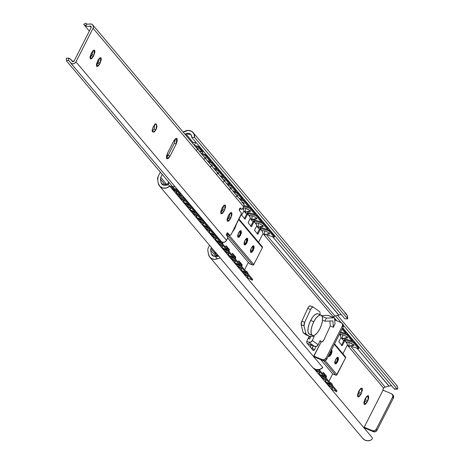 <?xml version="1.0" encoding="UTF-8"?>
<svg xmlns="http://www.w3.org/2000/svg" width="464" height="464" viewBox="0 0 464 464"><rect width="100%" height="100%" fill="white"/><g stroke="black" fill="none" stroke-linecap="round" stroke-linejoin="round"><path stroke-width="0.7" d="M354.009 345.407L348.899 346.208L353.893 344.932L348.899 346.208L349.653 346.434M349.172 346.411L347.513 345.193L348.899 346.208L349.05 342.391L348.899 346.208L347.513 345.193L346.724 342.009M355.035 342.403L354.896 343.14L355.035 342.403M351.231 338.795L351.706 338.459L351.231 338.795M393.188 395.345A2.755 2.494 -40.2 0 1 393.408 398.077L377.006 430.267L376.2 429.316L377.006 430.267A2.755 2.494 -40.2 0 1 373.427 431.7L372.627 430.749L373.427 431.7L364.982 428.173A2.941 0.528 27 0 1 363.764 427.599L373.427 431.7L375.446 431.688L377.006 430.267L393.408 398.077L392.602 397.12L376.2 429.316A2.755 2.494 139.8 0 1 372.627 430.749L364.089 427.153L363.573 427.373L364.176 427.222L383.044 390.201L383.299 388.42A1.485 0.568 -67.3 0 1 383.542 388.014L347.333 345.094L383.542 388.014L383.832 387.724L382.951 389.482L383.044 390.201L391.488 393.727A2.755 2.494 139.8 0 1 392.602 397.12L393.408 398.077L393.588 396.082L393.043 395.171M211.439 247.538L210.975 248.449L214.745 252.909L210.975 248.449L211.439 247.538M343.725 340.825L340.953 337.543L343.725 340.825M364.629 401.029L367.134 402.068L364.414 404.544L364.872 399.394L365.528 398.106L368.248 395.63L367.79 400.78L365.499 404.237L364.159 404.353L363.898 402.346L365.528 398.106L367.163 395.937L368.503 395.821L368.764 397.828L367.79 400.78L365.284 399.736L366.235 396.935M358.249 393.472L360.754 394.51L361.415 393.223L361.874 388.072L359.153 390.549L360.789 388.38L362.129 388.264L362.384 390.27L360.754 394.51L359.119 396.679L357.779 396.795L357.524 394.789L359.153 390.549L358.498 391.836L357.964 396.958M208.475 247.405L209.548 245.294L208.475 247.405A5.875 5.319 -40.2 0 0 207.901 250.925L208.464 254.202L209.554 256.807L211.694 258.622L214.49 259.335L217.454 258.808L215.29 256.546L212.64 255.792L211.253 253.489L210.691 250.206A2.941 2.662 139.8 0 1 210.975 248.449L210.691 250.206L211.253 253.489L213.655 256.331L211.253 253.489L212.06 255.241L215.29 256.546L217.454 258.808A7.308 6.618 139.8 0 1 210.047 257.398A7.308 6.618 139.8 0 1 208.464 254.202L207.901 250.925A5.875 5.319 139.8 0 1 208.475 247.405M363.921 402.189L365.284 399.736L364.629 401.024L367.134 402.068L367.79 400.78L365.284 399.736M357.547 394.638L358.916 392.173L358.254 393.466L360.754 394.51L358.034 396.987M397.747 388.826L394.319 388.96L342.739 327.828L394.319 388.96L397.132 388.983L343.43 325.339L397.132 388.983L397.747 388.826L397.642 387.15L396.192 384.801M388.948 386.106L356.967 348.203L389.052 386.077L385.201 387.098L388.948 386.106M333.425 316.79L336.806 320.804L333.425 316.79M394.319 388.96L394.91 388.757L394.319 388.96M391.61 385.746L389.052 386.077L391.007 385.735M351.144 346.741L385.201 387.098L383.832 387.724L385.201 387.098L351.144 346.741M335.455 315.891L341.121 322.602L335.455 315.891M397.642 387.15L397.642 387.156A7.308 6.618 -40.2 0 0 396.546 385.19M372.302 437.714L314.122 368.764L372.302 437.714L372.192 438.973L372.302 437.714M220.214 257.932L217.454 258.808L219.965 257.949M363.15 438.84A7.308 6.618 -40.2 0 0 370.574 440.272L372.192 438.973L370.574 440.272L367.656 440.8L364.89 440.127L362.755 438.376M215.94 256.424L210.691 250.206L215.94 256.424M218.944 256.232L215.29 256.546L218.254 256.006M364.176 427.222L383.044 390.201L391.488 393.727L392.788 395.131L392.602 397.12L376.2 429.316L374.645 430.737L372.627 430.749L364.176 427.222M358.91 392.179L361.415 393.223L358.91 392.179L359.861 389.377M310.283 334.283L308.757 333.657L307.98 331.551L308.067 328.303L309.012 324.394L310.665 320.427L313.792 321.732A11.014 4.234 -67.3 0 1 321.21 315.213A11.014 4.234 -67.3 0 1 319.818 328.872A11.014 4.234 -67.3 0 1 312.405 335.391A11.014 4.234 -67.3 0 1 313.792 321.732L310.665 320.427A11.014 4.234 112.7 0 0 309.273 334.086M324.197 339.294A3.671 1.409 -67.3 0 1 324.029 339.642A3.671 1.409 112.7 0 0 324.197 339.294L330.293 325.989L329.846 321.013L330.293 325.989L333.425 327.294L335.025 323.802L334.573 318.832A3.671 1.409 112.7 0 0 333.831 317.817A3.671 1.409 -67.3 0 1 334.08 317.863A3.671 1.409 -67.3 0 1 334.573 318.832L335.025 323.802L333.425 327.294L330.293 325.989L324.197 339.294M333.013 317.417L333.053 317.347A1.485 0.568 -67.3 0 1 333.297 316.935L262.995 233.624L333.297 316.935L333.581 316.651L333.013 317.417M175.015 141.566L173.971 140.54L175.015 141.566M304.019 325.925L305.996 333.958L308.925 336.064L314.174 336.516L312.342 340.506L318.205 344.717L320.032 340.727L321.5 341.782L322.671 341.492L324.029 339.642A3.671 1.409 -67.3 0 1 321.616 341.846A3.671 1.409 -67.3 0 1 321.5 341.782L319.864 341.098L321.5 341.782L320.032 340.727L318.205 344.717L312.342 340.506L310.747 342.084L308.618 342.125L306.733 341.336L308.618 342.125L314.482 346.335L307.069 343.244L314.482 346.335L316.61 346.295L318.205 344.717A2.941 2.703 -54.3 0 1 314.482 346.335L308.618 342.125A2.941 2.703 125.7 0 0 312.342 340.506L314.174 336.516L308.925 336.064L306.112 334.886L303.183 332.781L301.206 324.748L301.89 321.152L307.731 308.409A3.671 1.409 -67.3 0 1 307.899 308.061L309.25 306.211L310.428 305.921A3.671 1.409 112.7 0 0 310.306 305.857A3.671 1.409 112.7 0 0 307.899 308.061A3.671 1.409 112.7 0 0 307.731 308.409L310.544 309.581L304.703 322.329L304.019 325.925A3.671 1.409 -67.3 0 1 304.703 322.329L301.89 321.152A3.671 1.409 112.7 0 0 301.206 324.748L304.019 325.925L305.996 333.958L303.183 332.781L301.206 324.748L304.019 325.925M320.003 314.702L319.98 311.941L313.241 307.098L312.069 307.388L310.712 309.239A3.671 1.409 112.7 0 0 310.544 309.581A3.671 1.409 -67.3 0 1 310.712 309.239A3.671 1.409 -67.3 0 1 313.119 307.035A3.671 1.409 -67.3 0 1 313.241 307.098L319.98 311.941L320.003 314.702M318.078 313.908A11.014 4.234 112.7 0 0 310.665 320.427L312.777 317.005L315.027 314.644L317.069 313.71L317.997 313.861M162.243 174.394L160.73 177.37L167.034 184.846L160.73 177.37L160.445 179.133L160.73 177.37L162.243 174.394M313.838 356.079L313.328 356.3L313.931 356.149L321.285 341.707L313.728 356.062L322.376 359.675L323.182 360.627L313.6 356.625L323.182 360.627A2.755 2.494 -40.2 0 0 326.755 359.188L325.2 360.609L323.182 360.627L322.376 359.675L313.803 356.062M259.393 229.349L256.621 226.067L259.393 229.349M253.013 221.792L250.241 218.509L253.013 221.792M246.639 214.24L243.867 210.952L246.639 214.24M321.651 315.561L327.886 315.34A3.671 1.409 -67.3 0 1 328.338 315.526A3.671 1.409 112.7 0 0 328.135 315.381A3.671 1.409 112.7 0 0 327.886 315.34L333.831 317.817L326.349 318.084L322.144 316.326L326.349 318.084L324.922 321.187L332.845 320.908L333.425 327.294L332.845 320.908L324.922 321.187L322.515 320.177L324.922 321.187L326.349 318.084L333.831 317.817L327.886 315.34L321.651 315.561M316.129 346.463L314.563 349.537L313.832 350.5L313.241 350.552L306.71 342.815L307.029 340.611L309.331 336.098L307.029 340.611L306.71 342.815L313.241 350.552L314.563 349.537L312.057 348.493L313.391 345.883L312.057 348.493L314.563 349.537L316.129 346.463M344.839 312.846L347.118 315.398L347.687 318.855L344.874 318.838L191.754 137.373L191.406 135.279L190.008 133.754L187.943 133.209L185.774 133.794L193.169 142.558L185.774 133.794L190.913 134.525L191.754 137.373L194.567 137.39L191.754 137.373L344.874 318.838L347.687 318.855L194.567 137.39L193.981 133.893L191.644 131.341L188.187 130.425L183.228 132.159L184.568 131.411A7.308 6.618 139.8 0 1 193.047 132.495A7.308 6.618 139.8 0 1 194.567 137.39L347.687 318.855A7.308 6.618 -40.2 0 0 346.156 313.948M342.792 324.092L343.343 325.003L343.157 326.998L326.755 359.188L343.157 326.998A2.755 2.494 -40.2 0 0 342.942 324.272M169.737 186.128A7.308 6.618 139.8 0 1 159.744 186.255A7.308 6.618 139.8 0 1 158.218 183.129L157.656 179.846A5.875 5.319 139.8 0 1 158.224 176.326L160.353 172.156L158.224 176.326L157.656 179.846L158.218 183.129L159.744 186.255L162.748 188.042L166.414 187.995L169.737 186.128L322.857 367.592L169.737 186.128L167.893 184.208L161.814 184.167L161.002 182.41L163.403 185.258L161.002 182.41L161.919 184.283L163.717 185.351L165.909 185.322L167.893 184.208L169.737 186.128M312.84 367.703A7.308 6.618 -40.2 0 0 322.857 367.592L319.58 369.448L315.955 369.53L312.951 367.819M338.703 315.027L272.629 236.727L338.807 314.998L334.95 316.025L338.703 315.027M341.359 314.667L338.807 314.998L340.767 314.662M185.774 133.794L184.985 134.235L185.774 133.794M266.806 235.265L334.95 316.025L266.806 235.265M334.95 316.025L333.581 316.651L334.95 316.025M165.712 185.374L160.445 179.133L161.002 182.41L160.445 179.133L165.712 185.374M334.672 319.911L341.243 322.654A2.755 2.494 139.8 0 1 342.357 326.047L343.157 326.998L342.357 326.047L325.954 358.237L326.755 359.188L325.954 358.237A2.755 2.494 139.8 0 1 322.376 359.675L324.394 359.658L325.954 358.237L342.357 326.047L342.536 324.052L341.243 322.654L334.672 319.911M311.831 348.882L312.057 348.493M310.944 336.238L309.679 338.998L310.944 336.238M303.183 332.781L305.996 333.958L308.925 336.064L306.112 334.886L303.183 332.781M308.171 338.372L309.679 338.998L308.171 338.372M312.991 306.994L310.428 305.921M307.731 308.409L310.544 309.581L304.703 322.329L301.89 321.152L307.731 308.409M313.792 321.732L312.139 325.699L311.193 329.608L311.106 332.862L311.883 334.962L313.415 335.594L315.456 334.654L317.707 332.299L319.818 328.872L321.471 324.904L322.416 321.001L322.503 317.747L321.726 315.648L320.201 315.015L318.153 315.949L315.903 318.31L313.792 321.732M227.917 234.471L229.79 235.254A2.755 1.061 -67.3 0 0 231.606 233.607L240.625 215.899A2.755 1.061 -67.3 0 0 241.106 212.593L239.221 210.36L239.459 208.707L239.221 210.36L241.106 212.593L241.274 213.933L231.606 233.607L230.515 235.051L229.622 235.126L227.737 232.899L227.29 232.934L226.42 234.645L226.507 235.312L226.745 233.659L227.54 232.818M152.389 131.202L154.089 128.986L155.968 129.769L153.248 132.24L152.992 132.049L154.332 131.938L155.968 129.769L156.942 126.817L156.681 124.804L156.281 124.329L154.941 124.445L153.306 126.614L152.331 129.566L152.992 132.049L152.592 131.573C150.591 131.271 155.597 121.452 156.281 124.329L155.713 124.097L156.681 124.804L155.968 129.769L154.089 128.992L154.808 124.021L156.681 124.804L155.289 124.224M221.235 241.408A3.347 3.033 -40.2 0 0 226.56 240.346L227.319 238.856A1.839 0.708 -67.3 0 0 227.638 236.652L226.507 235.312L227.638 236.652L227.754 237.545L226.56 240.346L75.951 61.857L93.055 28.292L243.664 206.782L242.179 209.235L241.582 209.287L240.451 207.947L239.459 208.707L240.451 207.947L241.582 209.287L239.702 208.504L240.3 208.452M98.061 60.105L96.431 64.351L96.686 66.358L98.026 66.242L99.661 64.073L101.291 59.833L101.036 57.826L99.696 57.936L98.061 60.105L100.781 57.635L100.317 62.785L98.443 62.002L97.782 63.29L99.661 64.073L96.941 66.543L97.405 61.393L98.061 60.105M222.36 207.42L220.731 211.659L220.992 213.672L222.331 213.556L223.967 211.387L225.597 207.147L225.336 205.14L223.996 205.25L222.36 207.42L225.081 204.949L224.622 210.099L222.743 209.316L222.088 210.604L223.967 211.387L221.241 213.858L221.705 208.707L222.36 207.42M229.117 216.874L230.997 217.657L230.341 218.944L231.971 214.704L231.71 212.692L230.376 212.808L228.74 214.977L227.105 219.217L227.366 221.224L228.706 221.113L230.341 218.944L228.462 218.167L229.117 216.874L228.462 218.161L230.341 218.944L227.621 221.415L228.079 216.265L228.74 214.977L231.461 212.506L230.997 217.657L229.117 216.874L230.15 212.993M174.307 143.266L176.187 144.049L170.033 156.124L176.187 144.049L177.271 140.766L176.981 138.539L175.496 138.666L173.675 141.073L167.527 153.149L166.443 156.426L166.733 158.659L168.217 158.531L170.033 156.124L168.159 155.336L174.307 143.266L168.159 155.336L170.033 156.124L167.011 158.868L167.527 153.149L173.675 141.073L176.697 138.324L176.187 144.049L174.307 143.266L175.438 138.707M91.681 52.554L90.051 56.794L90.312 58.8L91.652 58.684L93.287 56.515L94.917 52.275L94.656 50.269L93.316 50.385L91.681 52.554L94.407 50.077L93.943 55.228L92.063 54.445L91.408 55.738L93.287 56.515L90.567 58.992L91.025 53.841L91.681 52.554M91.176 27.509L74.072 61.074L72.082 61.184L72.471 61.613L73.648 61.55L74.072 61.074L91.176 27.509L91.077 26.367L91.176 27.509M229.802 235.26A2.755 1.061 -67.3 0 1 229.622 235.126L227.743 234.343L226.919 233.363L227.981 234.5M221.079 241.228L221.867 241.918L223.573 242.318L225.318 241.732L226.56 240.346L75.951 61.857L93.055 28.292L93.409 26.535L92.771 24.952L91.333 24.041L87.278 24.151L89.54 24.082A3.347 3.033 139.8 0 1 92.759 24.94A3.347 3.033 139.8 0 1 93.055 28.292L243.664 206.782L242.904 208.272A1.839 0.708 -67.3 0 1 241.703 209.374A1.839 0.708 -67.3 0 1 241.582 209.287L239.702 208.504A1.839 0.708 112.7 0 0 239.824 208.591A1.839 0.708 112.7 0 0 239.958 208.609M96.373 65.267L97.782 63.29L99.661 64.073L100.317 62.785L98.443 62.002L99.47 58.128M89.993 57.716L91.408 55.732L93.287 56.515L93.943 55.228L92.063 54.445L93.096 50.57M66.364 59.003L66.648 58.197L68.446 58.122A6.577 5.957 139.8 0 1 71.236 59.85A6.577 5.957 139.8 0 1 72.082 61.184L70.627 59.247L68.446 58.122L66.648 58.197L66.253 58.766L66.596 61.039L172.939 187.073L66.596 61.039L66.926 60.25L68.724 60.569L70.134 62.17L68.724 60.569L68.446 58.122L68.724 60.569L66.926 60.25L66.596 61.039M178.913 194.149L180.403 195.912L178.913 194.149M219.165 238.96L218.208 238.548L219.165 238.96M75.951 61.857A3.347 3.033 139.8 0 1 70.627 62.918A3.347 3.033 139.8 0 1 70.134 62.17L71.259 63.429L72.964 63.829L74.704 63.243L75.951 61.857M92.759 24.94L243.368 203.429L244.023 205.024L243.664 206.782A3.347 3.033 -40.2 0 0 243.374 203.435L241.941 202.53M85.712 23.386L87.278 24.151L85.04 25.549L83.798 24.546L85.04 25.549L87.4 26.32L91.077 26.361L90.59 26.054L89.975 26.065L91.182 27.498L89.975 26.065A6.577 5.957 139.8 0 1 85.04 25.549L87.278 24.151L85.776 23.397M89.337 31.117L83.914 24.563M227.053 220.139L228.462 218.161M220.673 212.582L222.088 210.604L223.967 211.387L224.622 210.099L222.743 209.316L223.776 205.442M222.743 209.316L222.088 210.604M166.396 157.702L168.159 155.336M155.921 124.097L156.281 124.329M98.443 62.002L97.782 63.29M92.063 54.445L91.408 55.732M227.621 232.818L229.622 235.126L227.743 234.343A2.755 1.061 112.7 0 0 227.928 234.477A2.755 1.061 112.7 0 0 228.126 234.506M311.356 345.03L310.312 347.084L311.356 345.03M311.721 348.754L313.235 345.813L311.721 348.748M311.199 348.133L311.901 348.429L311.199 348.133M197.444 148.289L198.267 148.973L197.971 149.57L198.267 148.973L196.365 147.662M176.651 191.719L176.448 192.177L176.651 191.719L174.766 190.182L176.651 191.719L175.67 193.163L176.535 191.974L172.492 189.393L176.651 191.719M204.972 157.215L205.796 157.899L205.506 158.491L205.796 157.899L203.899 156.588M184.185 200.645L183.976 201.103L184.185 200.645L182.294 199.108L184.185 200.645L183.199 202.084L184.063 200.9L180.02 198.314L184.185 200.645M211.346 164.772L212.17 165.457L211.88 166.048L212.17 165.457L210.273 164.146M190.559 208.203L190.356 208.661L190.559 208.203L188.668 206.666L190.559 208.203L189.579 209.641L190.443 208.452L186.395 205.871L190.559 208.203M217.72 172.324L218.55 173.008L218.254 173.606L218.55 173.008L216.555 171.651M196.933 215.76L196.73 216.212L196.933 215.76L195.048 214.217L196.933 215.76L195.953 217.198L196.817 216.009L192.769 213.428L196.933 215.76M224.1 179.881L224.924 180.566L224.628 181.163L224.924 180.566L223.022 179.255M203.313 223.312L203.104 223.77L203.313 223.312L201.422 221.775L203.313 223.312L202.327 224.756L203.191 223.567L199.149 220.986L203.313 223.312M230.475 187.439L231.298 188.123L231.008 188.715L231.298 188.123L229.402 186.812M209.687 230.869L209.479 231.327L209.687 230.869L207.797 229.332L209.687 230.869L208.707 232.307L209.566 231.124L205.523 228.537L209.687 230.869M236.849 194.996L237.678 195.68L237.382 196.272L237.678 195.68L235.776 194.37M216.062 238.426L215.859 238.885L216.062 238.426L214.171 236.889L216.062 238.426L215.081 239.865L215.946 238.676L211.897 236.095L216.062 238.426M243.229 202.548L244.052 203.232L243.757 203.829L244.052 203.232L242.15 201.927M222.436 245.984L222.233 246.436L222.436 245.984L220.551 244.447L222.436 245.984L221.456 247.422L222.32 246.233L218.277 243.652L222.436 245.984M249.603 210.105L250.427 210.789L250.137 211.387L250.427 210.789L245.584 208.249L248.53 209.484M228.816 253.541L228.607 253.994L228.816 253.541L226.925 251.998L228.816 253.541L227.83 254.98L228.694 253.791L224.651 251.21L228.816 253.541M255.977 217.662L256.801 218.347L256.511 218.938L256.801 218.347L254.904 217.036L251.964 215.806L254.904 217.036M235.19 261.093L234.981 261.551L235.19 261.093L233.299 259.556L235.19 261.093L234.21 262.537L235.068 261.348L231.026 258.767L235.19 261.093M262.351 225.22L263.181 225.904L262.885 226.496L263.181 225.904L261.278 224.593L258.338 223.364L261.278 224.593M241.564 268.65L241.361 269.108L241.564 268.65L239.679 267.113L241.564 268.65L240.584 270.089L241.448 268.905L237.4 266.319L241.564 268.65M268.731 232.777L269.555 233.462L269.259 234.053L269.555 233.462L267.653 232.151L264.712 230.921L267.653 232.151M247.944 276.208L247.735 276.66L247.944 276.208L246.053 274.671L247.944 276.208L246.958 277.646L247.822 276.457L243.78 273.876L247.944 276.208M252.503 250.05L253.28 250.38L250.635 252.41L251.273 248.002L250.409 250.624L250.635 252.41L251.824 252.306L253.28 250.38L254.144 247.753L253.918 245.972L252.729 246.071L251.273 248.002L253.692 245.798L253.28 250.38L252.497 250.055L253.234 245.792M244.163 244.702L246.123 242.498L246.906 242.823L244.261 244.853L244.899 240.445L244.029 243.066L244.261 244.853L245.45 244.748L246.906 242.823L247.77 240.201L247.544 238.415L246.349 238.513L244.899 240.445L247.318 238.247L246.906 242.823L246.123 242.498L246.86 238.235M237.783 237.145L239.749 234.941L240.532 235.265L237.887 237.295L238.519 232.887L237.655 235.515L237.887 237.295L239.076 237.197L240.532 235.265L241.396 232.644L241.164 230.857L239.975 230.962L238.519 232.887L240.938 230.689L240.532 235.265L239.749 234.941L240.485 230.683M171.9 188.477L174.766 190.182M198.557 220.069L201.422 221.775M243.188 208.435L243.333 207.541L243.188 208.435L243.432 207.843L243.188 208.435L243.432 207.843L245.584 208.249L243.432 207.843M249.568 215.986L249.707 215.099L249.568 215.986M255.942 223.544L256.087 222.65L255.942 223.544M262.317 231.101L262.462 230.208L262.317 231.101M253.796 264.544L228.7 234.801L253.796 264.544L252.602 265.019L249.475 263.714L248.344 262.375L244.569 269.787L248.344 262.375L227.685 237.893L249.475 263.714L252.602 265.019A0.916 0.829 -40.2 0 0 253.796 264.544L262.404 247.643L253.796 264.544M238.745 219.6L262.404 247.643A0.916 0.829 -40.2 0 0 262.032 246.512L262.404 247.643L238.745 219.6M232.354 232.133L234.83 228.514L236.518 223.961L232.354 232.133M252.497 250.055L250.537 252.259M246.123 242.498L244.667 244.424M195.216 146.363L198.354 147.384L202.118 151.85L198.981 150.823L202.118 151.85L198.354 147.384L198.766 146.583L194.12 145.07L198.766 146.583L202.53 151.044L198.766 146.583L198.354 147.384L195.216 146.363M170.874 187.479L176.459 190.362L180.223 194.822L176.43 192.867L180.223 194.822L176.459 190.362L176.865 189.556L169.25 185.623L176.865 189.556L180.635 194.022L176.865 189.556L176.459 190.362L170.874 187.479M201.991 154.396L205.134 155.417L210.407 161.663L207.263 160.643L210.407 161.663L210.813 160.857L205.54 154.611L200.9 153.097L205.54 154.611L210.813 160.857L210.407 161.663L205.134 155.417L205.54 154.611L205.134 155.417L201.991 154.396M177.654 195.512L183.234 198.395L188.506 204.641L183.692 202.153L188.506 204.641L183.234 198.395L183.645 197.589L176.134 193.708L183.645 197.589L188.918 203.835L183.645 197.589L183.234 198.395L177.654 195.512M179.435 197.397L182.294 199.108M208.371 161.948L211.509 162.974L216.781 169.221L213.637 168.194L218.295 169.725L213.649 168.212L216.781 169.221L217.193 168.415L211.92 162.168L207.275 160.654L211.92 162.168L211.509 162.974L208.371 161.948M184.028 203.064L189.614 205.952L194.88 212.199L190.066 209.711L194.88 212.199L189.614 205.952L190.02 205.146L188.616 204.421L190.02 205.146L195.292 211.393L190.02 205.146L189.614 205.952L184.028 203.064M185.809 204.955L188.668 206.666M214.745 169.505L217.883 170.532L223.155 176.778L220.017 175.752L223.155 176.778L223.567 175.972L218.295 169.725L217.883 170.532L214.745 169.505M190.402 210.621L195.988 213.504L201.26 219.756L196.44 217.262L201.26 219.756L195.988 213.504L196.4 212.703L194.996 211.978L196.4 212.703L201.666 218.95L196.4 212.703L195.988 213.504L190.402 210.621M192.183 212.512L195.048 214.217M221.119 177.062L224.263 178.083L229.529 184.336L226.391 183.309L229.529 184.336L229.941 183.529L224.669 177.283L220.029 175.769L224.669 177.283L224.263 178.083L221.119 177.062M196.782 218.179L202.362 221.061L207.634 227.308L202.814 224.82L207.634 227.308L202.362 221.061L202.774 220.255L201.37 219.536L202.774 220.255L208.046 226.507L202.774 220.255L202.362 221.061L196.782 218.179M227.493 184.62L230.637 185.641L235.909 191.887L232.766 190.866L235.909 191.887L236.315 191.087L231.049 184.834L226.403 183.326L231.049 184.834L230.637 185.641L227.493 184.62M203.157 225.736L208.736 228.619L214.008 234.865L209.194 232.377L214.008 234.865L208.736 228.619L209.148 227.812L207.744 227.087L209.148 227.812L214.42 234.059L209.148 227.812L208.736 228.619L203.157 225.736M204.937 227.627L207.797 229.332M233.873 192.171L237.011 193.198L242.283 199.445L239.146 198.424L242.283 199.445L242.695 198.638L237.423 192.392L232.777 190.878L237.423 192.392L237.011 193.198L233.873 192.171M209.531 233.293L215.116 236.176L220.388 242.423L215.569 239.934L220.388 242.423L215.116 236.176L215.522 235.37L214.124 234.645L215.522 235.37L220.794 241.616L215.522 235.37L215.116 236.176L209.531 233.293M211.311 235.178L214.171 236.889M240.248 199.729L243.385 200.755L248.658 207.002L244.023 205.488L250.171 207.507L244.023 205.5L248.658 207.002L249.069 206.196L243.797 199.949L239.157 198.435L243.797 199.949L243.385 200.755L240.248 199.729M215.905 240.845L221.49 243.733L226.763 249.98L221.943 247.492L226.763 249.98L221.49 243.733L221.902 242.927L220.499 242.202L221.902 242.927L227.174 249.174L221.902 242.927L221.49 243.733L215.905 240.845M217.686 242.736L220.551 244.447M243.838 206.381L249.765 208.313L255.038 214.559L248.559 212.448L255.038 214.559L255.444 213.753L250.171 207.507L249.765 208.313L243.838 206.381M222.285 248.402L227.865 251.285L233.137 257.532L228.323 255.043L233.137 257.532L227.865 251.285L228.276 250.485L226.873 249.76L228.276 250.485L233.549 256.731L228.276 250.485L227.865 251.285L222.285 248.402M224.06 250.293L226.925 251.998M247.561 212.599L247.353 213.005L248.484 214.339L247.672 214.078L245.091 219.147L241.727 215.163L243.907 210.876L241.727 215.163L245.091 219.147L247.672 214.078L249.406 216.137L247.672 214.078L248.484 214.339L247.353 213.005L256.14 215.864L261.412 222.111L254.933 220L261.412 222.111L261.824 221.311L256.551 215.064L248.542 212.448L256.551 215.064L256.14 215.864L247.353 213.005L247.764 212.199M256.917 218.817L252.085 219.826L250.427 218.608L251.813 219.623L256.801 218.347L251.813 219.623L251.964 215.806L249.812 215.395L251.964 215.806L252.085 219.826L250.427 218.608L249.632 215.424M228.659 255.96L234.245 258.842L239.511 265.089L234.697 262.601L239.511 265.089L234.245 258.842L234.651 258.036L233.247 257.311L234.651 258.036L239.923 264.283L234.651 258.036L234.245 258.842L228.659 255.96M230.44 257.851L233.299 259.556M253.936 220.156L253.733 220.557L254.858 221.896L254.046 221.63L251.465 226.705L248.101 222.714L250.282 218.434L248.101 222.714L251.465 226.705L254.046 221.63L255.786 223.689L254.046 221.63L254.858 221.896L253.733 220.557L262.514 223.422L267.786 229.668L261.307 227.557L267.786 229.668L268.198 228.862L262.926 222.616L254.916 220.006L262.926 222.616L262.514 223.422L253.733 220.557L254.139 219.756M258.28 223.346L256.186 222.952M235.033 263.517L240.619 266.4L245.891 272.646L241.071 270.158L245.891 272.646L240.619 266.4L241.025 265.594L239.627 264.869L241.025 265.594L246.297 271.84L241.025 265.594L240.619 266.4L235.033 263.517M236.814 265.402L239.679 267.113M260.31 227.714L260.107 228.114L261.238 229.454L260.426 229.187L257.839 234.256L254.475 230.272L256.662 225.985L254.475 230.272L257.839 234.256L260.426 229.187L262.16 231.246L260.426 229.187L261.238 229.454L260.107 228.114L268.894 230.979L274.16 237.226L268.894 230.979L260.107 228.114L260.519 227.308M267.687 235.115L274.16 237.226L267.687 235.115M264.654 230.898L262.56 230.509M274.572 236.42L269.3 230.173L261.29 227.563L269.3 230.173L268.894 230.979L269.3 230.173L274.572 236.42L274.16 237.226L274.572 236.42M241.413 271.069L246.993 273.957L252.265 280.204L247.445 277.716L252.265 280.204L246.993 273.957L247.405 273.151L252.677 279.398L247.405 273.151L246.993 273.957L241.413 271.069M243.188 272.96L246.053 274.671M246.001 272.426L247.405 273.151L246.001 272.426M263.036 233.543L258.581 242.283L263.036 233.543M239.296 210.447L240.166 208.736L239.296 210.447M254.394 220.806L253.263 221.311L250.682 226.374M248.02 213.249L246.889 213.753L244.308 218.822M260.774 228.363L259.637 228.862L257.056 233.931M250.873 226.003L253.263 221.311A0.916 0.829 139.8 0 1 253.924 220.789M257.247 233.56L259.637 228.862A0.916 0.829 139.8 0 1 260.304 228.346M244.499 218.445L246.889 213.753A0.916 0.829 139.8 0 1 247.55 213.231M262.514 223.422L262.926 222.616L268.198 228.862L267.786 229.668L262.514 223.422M252.677 279.398L252.265 280.204L252.677 279.398M246.297 271.84L245.891 272.646L246.297 271.84M239.923 264.283L239.511 265.089L239.923 264.283M168.612 181.94L167.226 184.649L168.612 181.94M225.951 246.117L228.723 249.4L228.555 249.731L228.723 249.4L229.506 249.731L226.142 245.746L225.44 247.121L226.142 245.746L229.506 249.731L229.042 250.641L229.506 249.731L228.723 249.4L225.951 246.117M232.325 253.675L235.097 256.957L234.929 257.288L235.097 256.957L235.88 257.288L232.516 253.298L231.814 254.678L232.516 253.298L235.88 257.288L235.416 258.199L235.88 257.288L235.097 256.957L232.325 253.675M238.705 261.232L241.477 264.515L241.309 264.845L241.477 264.515L238.705 261.232M238.89 260.855L238.189 262.235L238.89 260.855L242.254 264.84L238.89 260.855M222.668 243.084L223.062 242.307L222.668 243.084M219.292 239.117L219.066 239.563L219.292 239.117M176.221 193.755L176.622 192.966L176.221 193.755M168.229 184.55L169.203 182.642L168.229 184.55M241.79 265.75L242.254 264.84L241.477 264.515L242.254 264.84L241.79 265.75M233.549 256.731L233.137 257.532L233.549 256.731M256.14 215.864L256.551 215.064L261.824 221.311L261.412 222.111L256.14 215.864M227.174 249.174L226.763 249.98L227.174 249.174M249.765 208.313L250.171 207.507L255.444 213.753L255.038 214.559L249.765 208.313M220.794 241.616L220.388 242.423L220.794 241.616M243.385 200.755L243.797 199.949L249.069 206.196L248.658 207.002L243.385 200.755M214.42 234.059L214.008 234.865L214.42 234.059M237.011 193.198L237.423 192.392L242.695 198.638L242.283 199.445L237.011 193.198M208.046 226.507L207.634 227.308L208.046 226.507M230.637 185.641L231.049 184.834L236.315 191.087L235.909 191.887L230.637 185.641M201.666 218.95L201.26 219.756L201.666 218.95M224.263 178.083L224.669 177.283L229.941 183.529L229.529 184.336L224.263 178.083M195.292 211.393L194.88 212.199L195.292 211.393M217.883 170.532L218.295 169.725L223.567 175.972L223.155 176.778L217.883 170.532M188.918 203.835L188.506 204.641L188.918 203.835M211.509 162.974L211.92 162.168L217.193 168.415L216.781 169.221L211.509 162.974M226.548 234.14L252.602 265.019L226.548 234.14M202.53 151.044L202.118 151.85L202.53 151.044M167.179 184.759A0.916 0.829 139.8 0 1 167.226 184.649L167.156 185.287M180.635 194.022L180.223 194.822L180.635 194.022M332.462 388.078L332.328 388.362L332.16 387.933L331.296 389.122L332.16 387.933L332.328 388.362L331.563 389.435M330.385 382.545L331.777 383.56L332.63 385.677L331.777 383.56L330.385 382.545M332.276 387.684L328.112 385.352L332.276 387.684L332.073 388.136L332.276 387.684L330.391 386.141L332.276 387.684M329.776 382.295L330.119 382.342L329.776 382.295M347.629 337.85L342.525 338.65L347.513 337.38L342.525 338.65L343.273 338.877M342.797 338.853L341.139 337.641L342.525 338.65L342.676 334.84L342.525 338.65L341.139 337.641L340.344 334.457M348.661 334.851L348.516 335.582L348.661 334.851M344.856 331.238L345.332 330.902L344.856 331.238M326.088 380.521L325.954 380.805L325.78 380.376L324.922 381.565L325.78 380.376L325.954 380.805L325.183 381.878M324.011 374.987L325.397 376.002L326.256 378.125L325.397 376.002L324.011 374.987M325.902 380.126L321.738 377.795L325.902 380.126L325.693 380.584L325.902 380.126L324.011 378.589L325.902 380.126M323.396 374.738L323.744 374.79L323.396 374.738M319.713 372.963L319.58 373.253L319.406 372.824L318.542 374.007L319.406 372.824L319.58 373.253L318.809 374.32M319.615 369.437L319.876 370.568L319.615 369.437M319.528 372.569L315.363 370.237L319.528 372.569L319.319 373.027L319.528 372.569L317.637 371.032L319.528 372.569M335.913 319.737L335.791 320.375L335.913 319.737M346.689 336.696L347.513 337.38L347.223 337.972L347.513 337.38L345.616 336.069L342.676 334.84L345.616 336.069M353.063 344.247L353.893 344.932L353.597 345.529L353.893 344.932L349.05 342.391L351.99 343.627M216.827 255.583L217.488 254.904L216.827 255.583L217.019 255.125L216.827 255.583L217.019 255.125L218.184 255.531M334.875 363.735L336.835 361.526L337.618 361.856L334.973 363.886L335.611 359.472L334.741 362.1L334.973 363.886L336.162 363.782L337.618 361.856L338.482 359.229L338.256 357.442L337.061 357.547L335.611 359.472L338.03 357.274L337.618 361.856L336.835 361.526L337.572 357.268M331.592 349.699L331.244 354.299L330.461 353.974L331.342 350.187M340.28 335.02L340.419 334.126L340.28 335.02M346.654 342.577L346.799 341.684L346.654 342.577M328.495 356.178L330.461 353.974L329.005 355.9M336.835 361.526L335.379 363.457M332.682 373.851L320.618 359.554L332.682 373.851L328.901 381.263L332.682 373.851L335.808 375.156L332.682 373.851M309.865 344.41L310.99 345.744L309.865 344.41M323.675 360.777L335.808 375.156A0.916 0.829 -40.2 0 0 337.003 374.68L325.148 360.632L337.003 374.68L345.61 357.779L336.481 375.15L335.808 375.156L323.675 360.777M308.589 338.546L309.819 336.139L308.589 338.546M334.306 344.375L345.61 357.779A0.916 0.829 -40.2 0 0 345.239 356.648L345.61 357.779L334.306 344.375M328.402 355.963L328.599 356.329L329.788 356.224L331.244 354.299L332.108 351.671L331.65 349.717M215.168 251.958L214.838 252.607L215.168 251.958M323.037 372.702L325.809 375.991L325.641 376.321L325.809 375.991L326.592 376.316L323.228 372.331L322.526 373.706L323.228 372.331L326.592 376.316L326.128 377.226L326.592 376.316L325.809 375.991L323.037 372.702M319.754 369.669L319.922 369.344L319.754 369.669M339.422 334.335L340.118 335.165L339.422 334.335M340.994 337.461L338.813 341.748L342.177 345.732L344.758 340.663L346.498 342.722L344.758 340.663L345.57 340.93L344.445 339.59L345.57 340.93L344.758 340.663L342.177 345.732L338.813 341.748L340.994 337.461M347.374 345.019L342.919 353.759L347.374 345.019M345.106 339.839L343.975 340.338L341.394 345.407M215.963 254.127L214.832 252.787L216.676 253.738L214.832 252.787L215.226 252.022L214.832 252.787L215.963 254.127L215.151 253.709L215.963 254.127M216.526 255.333L215.151 253.709A0.916 0.829 139.8 0 1 214.838 252.607L214.768 253.24L216.526 255.333M218.179 255.519L217.019 255.125M335.634 320.311L334.596 319.081L335.634 320.311M342.038 329.196L345.75 333.587L340.646 331.928L345.75 333.587L342.038 329.196M346.156 332.781L342.449 328.39L346.156 332.781L345.75 333.587L346.156 332.781M317.434 369.727L318.577 370.318L323.849 376.565L319.035 374.077L323.849 376.565L318.577 370.318L318.988 369.512L324.261 375.759L318.988 369.512L318.577 370.318L317.434 369.727M314.772 369.321L317.637 371.032M340.234 332.74L346.852 334.898L352.124 341.144L345.645 339.033L352.124 341.144L352.536 340.338L347.263 334.092L340.646 331.934L347.263 334.092L352.536 340.338L352.124 341.144L346.852 334.898L347.263 334.092L346.852 334.898L340.234 332.74M342.612 334.817L340.524 334.428M319.371 374.987L324.951 377.876L330.223 384.122L325.409 381.634L330.223 384.122L324.951 377.876L325.363 377.07L323.959 376.345L325.363 377.07L330.635 383.316L325.363 377.07L324.951 377.876L319.371 374.987M321.152 376.878L324.011 378.589M344.648 339.19L344.445 339.59L353.226 342.455L358.498 348.702L352.019 346.591L358.498 348.702L353.226 342.455L344.445 339.59L344.851 338.784M349.05 342.391L346.898 341.985L349.05 342.391M358.91 347.896L353.638 341.649L345.628 339.039L353.638 341.649L353.226 342.455L353.638 341.649L358.91 347.896L358.498 348.702L358.91 347.896M325.745 382.545L331.331 385.427L336.603 391.68L331.783 389.186L336.603 391.68L331.331 385.427L331.737 384.627L330.339 383.902L331.737 384.627L337.009 390.874L331.737 384.627L331.331 385.427L325.745 382.545M327.526 384.436L330.391 386.141M341.585 345.03L343.975 340.338A0.916 0.829 139.8 0 1 344.636 339.822M330.635 383.316L330.223 384.122L330.635 383.316M337.009 390.874L336.603 391.68L337.009 390.874M324.261 375.759L323.849 376.565L324.261 375.759M330.461 353.974L331.244 354.299L328.825 356.497L328.408 355.952M269.671 233.931L264.567 234.732L269.555 233.462L264.567 234.732L265.315 234.958M264.567 234.732L263.175 233.723L264.567 234.732L264.712 230.921L264.567 234.732M270.703 230.933L270.558 231.664L270.703 230.933M266.893 227.319L267.368 226.983L266.893 227.319M248.437 274.375L247.44 272.084L248.292 274.207L247.44 272.084L246.053 271.069M245.439 270.819L245.781 270.872L245.439 270.819M263.297 226.374L258.46 227.377L256.801 226.165L258.187 227.18L258.338 223.364L258.187 227.18L263.181 225.904L258.46 227.377L256.801 226.165L256.012 222.981M264.323 223.375L264.184 224.106L264.323 223.375M260.519 219.762L260.994 219.426L260.519 219.762M239.673 263.517L241.065 264.526L241.918 266.649L241.065 264.526L239.673 263.517M239.064 263.268L239.407 263.314L239.064 263.268M257.949 215.818L257.804 216.549L257.949 215.818M254.144 212.21L254.62 211.868L254.144 212.21M235.689 259.266L234.685 256.975L235.544 259.092L234.685 256.975L233.299 255.96M232.684 255.71L233.032 255.757L232.684 255.71M250.543 211.265L245.439 212.065L250.427 210.789L245.439 212.065L246.187 212.292M245.705 212.268L244.052 211.05L245.439 212.065L245.584 208.249L245.439 212.065L244.052 211.05L243.258 207.866M251.575 208.261L251.43 208.991L251.575 208.261M247.764 204.653L248.24 204.311L247.764 204.653M226.925 248.402L228.311 249.417L229.164 251.534L228.311 249.417L226.925 248.402M226.31 248.153L226.652 248.199L226.31 248.153M244.052 203.232L243.571 203.702L244.052 203.232M245.201 200.709L245.056 201.44L245.201 200.709M241.39 197.096L241.866 196.759L241.39 197.096M219.988 240.665L220.545 240.845M222.07 242.028L222.935 244.151M219.936 240.596L220.278 240.642L219.936 240.596M235.474 197.078L237.208 196.133M238.821 193.152L238.676 193.882L238.821 193.152M235.016 189.538L235.492 189.202L235.016 189.538M214.171 233.288L214.519 233.456L214.171 233.288M216.218 235.474L216.415 236.425L216.218 235.474M213.562 233.038L213.904 233.09L213.562 233.038M229.1 189.521L230.834 188.575M232.447 185.594L232.302 186.325L232.447 185.594M228.642 181.987L229.112 181.644L228.642 181.987M207.797 225.736L208.145 225.898L207.797 225.736M209.844 227.917L210.035 228.868L209.844 227.917M207.182 225.487L207.53 225.533L207.182 225.487M222.72 181.963L224.46 181.018M226.072 178.037L225.927 178.768L226.072 178.037M222.262 174.429L222.737 174.087L222.262 174.429M200.866 217.993L201.77 218.347M203.47 220.359L203.661 221.311L203.47 220.359M200.808 217.929L201.15 217.976L200.808 217.929M216.346 174.406L218.086 173.466M219.692 170.485L219.553 171.216L219.692 170.485M215.888 166.872L216.363 166.535L215.888 166.872M195.042 210.621L195.39 210.789L195.042 210.621M197.096 212.802L197.287 213.753L197.096 212.802M194.433 210.372L194.776 210.418L194.433 210.372M209.972 166.849L211.706 165.909M213.318 162.928L213.173 163.659L213.318 162.928M209.513 159.314L209.989 158.978L209.513 159.314M188.668 203.064L189.016 203.232L188.668 203.064M190.716 205.25L190.913 206.202L190.716 205.25M188.053 202.814L188.401 202.867L188.053 202.814M203.597 159.297L205.332 158.352M206.944 155.37L206.799 156.101L206.944 155.37M201.846 153.41L203.609 151.421L201.846 153.41M182.294 195.512L182.642 195.675L182.294 195.512M184.341 197.693L184.533 198.644L184.341 197.693M180.502 195.965L182.027 195.309L180.502 195.965M196.063 150.371L197.803 149.425M199.41 146.444L199.271 147.175L199.41 146.444M194.416 145.162L194.08 145.017L194.416 145.162M194.045 144.977L196.081 142.494L194.045 144.977M174.76 186.586L175.108 186.754L174.76 186.586M176.813 188.767L177.004 189.718L176.813 188.767M172.66 187.381L174.493 186.383L172.66 187.381M215.922 256.47L216.149 255.942L217.72 256.087L216.149 255.942L216.659 255.159M355.221 342.623L355.105 343.389M350.569 338.012L351.347 338.03M347.513 345.193L346.486 342.229M337.589 315.323L396.529 385.172M209.815 257.137L362.935 438.602M393.165 395.316L392.364 394.365M397.399 389.139L394.586 389.122M309.43 334.161L312.562 335.472M193.163 132.629L346.283 314.093M159.564 186.058L312.684 367.523M342.919 324.243L342.113 323.292M321.581 341.829L319.858 341.11M328.135 315.381L334.074 317.863M310.317 305.863L313.13 307.035M317.921 313.832L321.047 315.137M71.276 59.897L72.831 61.735M221.148 241.315L70.54 62.826M239.818 208.591L241.692 209.374M83.711 24.372L85.579 23.2M198.383 149.443L198.07 149.744M176.836 192.119L175.937 193.476M205.912 158.369L205.598 158.665M184.37 201.045L183.466 202.403M212.286 165.926L211.973 166.222M190.745 208.597L189.84 209.954M218.666 173.484L218.347 173.78M197.119 216.154L196.22 217.512M225.04 181.041L224.727 181.337M203.493 223.712L202.594 225.069M231.414 188.593L231.101 188.889M209.873 231.269L208.968 232.626M237.794 196.15L237.475 196.446M216.247 238.821L215.342 240.178M244.168 203.708L243.774 204.067M222.621 246.378L221.722 247.735M229.001 253.936L228.097 255.293M235.376 261.493L234.471 262.85M241.75 269.045L240.851 270.402M248.124 276.602L247.225 277.959M262.328 246.72L239.006 219.083M264.834 234.935L263.175 233.723L262.148 230.753M256.801 226.165L255.774 223.196M250.427 218.608L249.4 215.638M244.052 211.05L243.02 208.087M329.684 382.191L331.777 383.56L332.775 385.851M348.847 335.066L348.731 335.837M344.195 330.455L344.972 330.472M341.139 337.641L340.112 334.672M323.309 374.634L325.397 376.002L326.401 378.293M319.65 369.425L320.021 370.742M336.093 319.957L336.029 320.479M345.535 356.857L334.567 343.865M214.96 253.564L216.491 255.38M270.883 231.147L270.773 231.913M266.232 226.536L267.009 226.554M245.346 270.715L247.44 272.084M264.509 223.59L264.393 224.361M259.857 218.979L260.635 219.002M238.972 263.158L241.065 264.526L242.063 266.823M258.135 216.033L258.019 216.804M253.483 211.427L254.26 211.445M232.597 255.6L234.685 256.975M251.755 208.481L251.645 209.247M247.103 203.87L247.88 203.887M226.217 248.043L228.311 249.417L229.309 251.708M245.381 200.924L245.27 201.689M240.729 196.313L241.506 196.33M219.843 240.491L220.806 240.909M239.006 193.366L238.89 194.138M234.355 188.755L235.132 188.778M216.311 235.579L216.56 236.594M213.469 232.934L214.432 233.351M232.626 185.809L232.516 186.58M227.981 181.204L228.758 181.221M209.931 228.021L210.186 229.042M207.095 225.376L208.058 225.794M226.252 178.257L226.142 179.023M221.601 173.646L222.378 173.664M203.557 220.464L203.806 221.485M200.715 217.819L201.678 218.242M219.878 170.7L219.768 171.465M215.226 166.089L216.004 166.106M197.183 212.906L197.432 213.927M194.341 210.267L195.303 210.685M213.504 163.142L213.388 163.914M208.852 158.531L209.629 158.549M190.808 205.355L191.058 206.37M187.966 202.71L188.929 203.128M207.124 155.585L207.014 156.356M199.961 151.983L200.819 151.421M202.478 150.98L203.249 150.997M184.428 197.797L184.678 198.818M178.988 195.182L182.549 195.57M199.595 146.665L199.485 147.43M192.427 143.057L195.721 142.071M176.9 188.871L177.149 189.892M170.909 186.482L175.021 186.65"/></g></svg>
